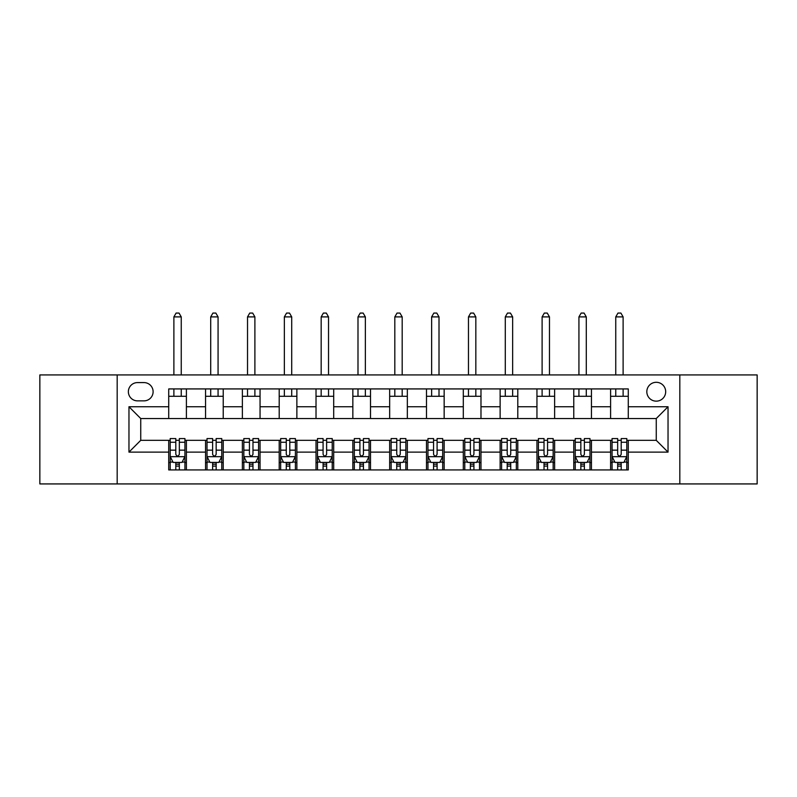 <?xml version="1.0" encoding="UTF-8"?>
<svg xmlns="http://www.w3.org/2000/svg" width="797" height="797" viewBox="0 0 797 797"><rect width="100%" height="100%" fill="white"/><g stroke="black" fill="none" stroke-linecap="round" stroke-linejoin="round"><path stroke-width="1.2" d="M656.26 382.301A9.425 9.425 0 0 0 646.825 391.725A9.425 9.425 0 0 0 656.26 401.15A9.425 9.425 0 0 0 665.684 391.725A9.425 9.425 0 0 0 656.26 382.301M679.821 483.928L757.15 483.928L757.15 374.929L679.821 374.929L679.821 483.928L117.179 483.928L117.179 374.929L39.85 374.929L39.85 483.928L117.179 483.928M137.502 400.861L143.988 400.861A9.136 9.136 0 0 0 153.114 391.725A9.136 9.136 0 0 0 143.988 382.59L137.502 382.59A9.136 9.136 0 0 0 128.367 391.725A9.136 9.136 0 0 0 137.502 400.861M679.821 374.929L117.179 374.929M168.725 452.118L128.965 452.118L128.965 406.749L168.725 406.749L168.725 418.535L140.74 418.535L140.74 440.333L168.725 440.333L168.725 469.931L628.275 469.931L628.275 440.333L656.26 440.333L656.26 418.535L628.275 418.535L628.275 406.749L668.035 406.749L668.035 452.118L628.275 452.118M628.275 406.749L628.275 388.926L168.725 388.926L168.725 406.749M610.602 388.926L610.602 418.535L628.275 418.535M610.602 418.535L168.725 418.535M168.725 440.333L170.199 440.333M175.798 440.333L179.335 440.333M184.934 440.333L186.398 440.333L186.398 469.931M207.021 440.333L186.398 440.333M212.62 440.333L216.156 440.333M221.755 440.333L223.23 440.333L223.23 469.931M243.842 440.333L223.23 440.333M249.441 440.333L252.978 440.333M258.577 440.333L260.051 440.333L260.051 469.931M280.664 440.333L260.051 440.333M286.262 440.333L289.799 440.333M295.398 440.333L296.873 440.333L296.873 469.931M317.495 440.333L296.873 440.333M323.084 440.333L326.621 440.333M332.219 440.333L333.694 440.333L333.694 469.931M354.316 440.333L333.694 440.333M359.905 440.333L363.442 440.333M369.041 440.333L370.515 440.333L370.515 469.931M391.138 440.333L370.515 440.333M396.737 440.333L400.263 440.333M405.862 440.333L407.337 440.333L407.337 469.931M427.959 440.333L407.337 440.333M433.558 440.333L437.095 440.333M442.684 440.333L444.158 440.333L444.158 469.931M464.781 440.333L444.158 440.333M470.379 440.333L473.916 440.333M479.505 440.333L480.98 440.333L480.98 469.931M501.602 440.333L480.98 440.333M507.201 440.333L510.738 440.333M516.336 440.333L517.801 440.333L517.801 469.931M538.423 440.333L517.801 440.333M544.022 440.333L547.559 440.333M553.158 440.333L554.622 440.333L554.622 469.931M575.245 440.333L554.622 440.333M580.844 440.333L584.38 440.333M589.979 440.333L591.454 440.333L591.454 469.931M612.066 440.333L591.454 440.333M617.665 440.333L621.202 440.333M626.801 440.333L628.275 440.333M186.398 388.926L186.398 418.535M168.725 396.288L186.398 396.288M168.725 462.569L170.199 462.569M175.798 462.569L179.335 462.569M184.934 462.569L186.398 462.569M205.546 440.333L205.546 469.931M205.546 388.926L205.546 418.535M223.23 388.926L223.23 418.535M205.546 396.288L223.23 396.288M205.546 462.569L207.021 462.569M212.62 462.569L216.156 462.569M221.755 462.569L223.23 462.569M242.378 440.333L242.378 469.931M242.378 462.569L243.842 462.569M249.441 462.569L252.978 462.569M258.577 462.569L260.051 462.569M242.378 388.926L242.378 418.535M260.051 388.926L260.051 418.535M242.378 396.288L260.051 396.288M279.199 440.333L279.199 469.931M279.199 462.569L280.664 462.569M286.262 462.569L289.799 462.569M295.398 462.569L296.873 462.569M279.199 388.926L279.199 418.535M296.873 388.926L296.873 418.535M279.199 396.288L296.873 396.288M316.02 440.333L316.02 469.931M316.02 462.569L317.495 462.569M323.084 462.569L326.621 462.569M332.219 462.569L333.694 462.569M316.02 388.926L316.02 418.535M333.694 388.926L333.694 418.535M316.02 396.288L333.694 396.288M352.842 440.333L352.842 469.931M352.842 462.569L354.316 462.569M359.905 462.569L363.442 462.569M369.041 462.569L370.515 462.569M352.842 388.926L352.842 418.535M370.515 388.926L370.515 418.535M352.842 396.288L370.515 396.288M389.663 440.333L389.663 469.931M389.663 462.569L391.138 462.569M396.737 462.569L400.263 462.569M405.862 462.569L407.337 462.569M389.663 388.926L389.663 418.535M407.337 388.926L407.337 418.535M389.663 396.288L407.337 396.288M426.485 440.333L426.485 469.931M426.485 462.569L427.959 462.569M433.558 462.569L437.095 462.569M442.684 462.569L444.158 462.569M426.485 388.926L426.485 418.535M444.158 388.926L444.158 418.535M426.485 396.288L444.158 396.288M463.306 440.333L463.306 469.931M463.306 462.569L464.781 462.569M470.379 462.569L473.916 462.569M479.505 462.569L480.98 462.569M463.306 388.926L463.306 418.535M480.98 388.926L480.98 418.535M463.306 396.288L480.98 396.288M500.127 440.333L500.127 469.931M500.127 462.569L501.602 462.569M507.201 462.569L510.738 462.569M516.336 462.569L517.801 462.569M500.127 388.926L500.127 418.535M517.801 388.926L517.801 418.535M500.127 396.288L517.801 396.288M536.949 440.333L536.949 469.931M536.949 462.569L538.423 462.569M544.022 462.569L547.559 462.569M553.158 462.569L554.622 462.569M536.949 388.926L536.949 418.535M554.622 388.926L554.622 418.535M536.949 396.288L554.622 396.288M573.77 440.333L573.77 469.931M573.77 462.569L575.245 462.569M580.844 462.569L584.38 462.569M589.979 462.569L591.454 462.569M573.77 388.926L573.77 418.535M591.454 388.926L591.454 418.535M573.77 396.288L591.454 396.288M610.602 440.333L610.602 469.931M610.602 462.569L612.066 462.569M617.665 462.569L621.202 462.569M626.801 462.569L628.275 462.569M610.602 396.288L628.275 396.288M140.74 418.535L128.965 406.749M140.74 440.333L128.965 452.118M668.035 406.749L656.26 418.535M668.035 452.118L656.26 440.333M175.798 466.106L179.335 466.106M170.199 442.255L175.798 442.255L175.798 438.559L170.199 438.559L170.199 456.532L173.148 462.419L181.985 462.419L184.934 456.532L184.934 438.559L179.335 438.559L179.335 442.255L184.934 442.255M184.934 456.532L184.934 469.931M170.199 456.532L170.199 469.931M179.335 462.419L179.335 469.931M175.798 469.931L175.798 462.419M175.798 442.255L175.798 454.32C176.974 456.591 178.149 456.591 179.335 454.32L179.335 442.255M181.248 396.288L181.248 388.926M181.248 374.929L181.248 316.897L173.885 316.897L173.885 374.929M173.885 396.288L173.885 388.926M173.885 316.897L176.097 313.072L179.036 313.072L181.248 316.897M212.62 466.106L216.156 466.106M207.021 442.255L212.62 442.255L212.62 438.559L207.021 438.559L207.021 456.532L209.97 462.419L218.806 462.419L221.755 456.532L221.755 438.559L216.156 438.559L216.156 442.255L221.755 442.255M221.755 456.532L221.755 469.931M207.021 456.532L207.021 469.931M216.156 462.419L216.156 469.931M212.62 469.931L212.62 462.419M212.62 442.255L212.62 454.32C213.795 456.591 214.971 456.591 216.156 454.32L216.156 442.255M218.069 396.288L218.069 388.926M218.069 374.929L218.069 316.897L210.707 316.897L210.707 374.929M210.707 396.288L210.707 388.926M210.707 316.897L212.919 313.072L215.857 313.072L218.069 316.897M249.441 466.106L252.978 466.106M243.842 442.255L249.441 442.255L249.441 438.559L243.842 438.559L243.842 456.532L246.791 462.419L255.628 462.419L258.577 456.532L258.577 438.559L252.978 438.559L252.978 442.255L258.577 442.255M258.577 456.532L258.577 469.931M243.842 456.532L243.842 469.931M252.978 462.419L252.978 469.931M249.441 469.931L249.441 462.419M249.441 442.255L249.441 454.32C250.617 456.591 251.802 456.591 252.978 454.32L252.978 442.255M254.891 396.288L254.891 388.926M254.891 374.929L254.891 316.897L247.528 316.897L247.528 374.929M247.528 396.288L247.528 388.926M247.528 316.897L249.74 313.072L252.679 313.072L254.891 316.897M286.262 466.106L289.799 466.106M280.664 442.255L286.262 442.255L286.262 438.559L280.664 438.559L280.664 456.532L283.612 462.419L292.449 462.419L295.398 456.532L295.398 438.559L289.799 438.559L289.799 442.255L295.398 442.255M295.398 456.532L295.398 469.931M280.664 456.532L280.664 469.931M289.799 462.419L289.799 469.931M286.262 469.931L286.262 462.419M286.262 442.255L286.262 454.32C287.438 456.591 288.624 456.591 289.799 454.32L289.799 442.255M291.712 396.288L291.712 388.926M291.712 374.929L291.712 316.897L284.35 316.897L284.35 374.929M284.35 396.288L284.35 388.926M284.35 316.897L286.561 313.072L289.51 313.072L291.712 316.897M323.084 466.106L326.621 466.106M317.495 442.255L323.084 442.255L323.084 438.559L317.495 438.559L317.495 456.532L320.434 462.419L329.271 462.419L332.219 456.532L332.219 438.559L326.621 438.559L326.621 442.255L332.219 442.255M332.219 456.532L332.219 469.931M317.495 456.532L317.495 469.931M326.621 462.419L326.621 469.931M323.084 469.931L323.084 462.419M323.084 442.255L323.084 454.32C324.269 456.591 325.445 456.591 326.621 454.32L326.621 442.255M328.533 396.288L328.533 388.926M328.533 374.929L328.533 316.897L321.171 316.897L321.171 374.929M321.171 396.288L321.171 388.926M321.171 316.897L323.383 313.072L326.332 313.072L328.533 316.897M359.905 466.106L363.442 466.106M354.316 442.255L359.905 442.255L359.905 438.559L354.316 438.559L354.316 456.532L357.255 462.419L366.092 462.419L369.041 456.532L369.041 438.559L363.442 438.559L363.442 442.255L369.041 442.255M369.041 456.532L369.041 469.931M354.316 456.532L354.316 469.931M363.442 462.419L363.442 469.931M359.905 469.931L359.905 462.419M359.905 442.255L359.905 454.32C361.091 456.591 362.266 456.591 363.442 454.32L363.442 442.255M365.365 396.288L365.365 388.926M365.365 374.929L365.365 316.897L357.992 316.897L357.992 374.929M357.992 396.288L357.992 388.926M357.992 316.897L360.204 313.072L363.153 313.072L365.365 316.897M396.737 466.106L400.263 466.106M391.138 442.255L396.737 442.255L396.737 438.559L391.138 438.559L391.138 456.532L394.077 462.419L402.923 462.419L405.862 456.532L405.862 438.559L400.263 438.559L400.263 442.255L405.862 442.255M405.862 456.532L405.862 469.931M391.138 456.532L391.138 469.931M400.263 462.419L400.263 469.931M396.737 469.931L396.737 462.419M396.737 442.255L396.737 454.32C397.912 456.591 399.088 456.591 400.263 454.32L400.263 442.255M402.186 396.288L402.186 388.926M402.186 374.929L402.186 316.897L394.814 316.897L394.814 374.929M394.814 396.288L394.814 388.926M394.814 316.897L397.026 313.072L399.974 313.072L402.186 316.897M433.558 466.106L437.095 466.106M427.959 442.255L433.558 442.255L433.558 438.559L427.959 438.559L427.959 456.532L430.908 462.419L439.745 462.419L442.684 456.532L442.684 438.559L437.095 438.559L437.095 442.255L442.684 442.255M442.684 456.532L442.684 469.931M427.959 456.532L427.959 469.931M437.095 462.419L437.095 469.931M433.558 469.931L433.558 462.419M433.558 442.255L433.558 454.32C434.734 456.591 435.909 456.591 437.095 454.32L437.095 442.255M439.008 396.288L439.008 388.926M439.008 374.929L439.008 316.897L431.635 316.897L431.635 374.929M431.635 396.288L431.635 388.926M431.635 316.897L433.847 313.072L436.796 313.072L439.008 316.897M470.379 466.106L473.916 466.106M464.781 442.255L470.379 442.255L470.379 438.559L464.781 438.559L464.781 456.532L467.729 462.419L476.566 462.419L479.505 456.532L479.505 438.559L473.916 438.559L473.916 442.255L479.505 442.255M479.505 456.532L479.505 469.931M464.781 456.532L464.781 469.931M473.916 462.419L473.916 469.931M470.379 469.931L470.379 462.419M470.379 442.255L470.379 454.32C471.555 456.591 472.731 456.591 473.916 454.32L473.916 442.255M475.829 396.288L475.829 388.926M475.829 374.929L475.829 316.897L468.467 316.897L468.467 374.929M468.467 396.288L468.467 388.926M468.467 316.897L470.668 313.072L473.617 313.072L475.829 316.897M507.201 466.106L510.738 466.106M501.602 442.255L507.201 442.255L507.201 438.559L501.602 438.559L501.602 456.532L504.551 462.419L513.388 462.419L516.336 456.532L516.336 438.559L510.738 438.559L510.738 442.255L516.336 442.255M516.336 456.532L516.336 469.931M501.602 456.532L501.602 469.931M510.738 462.419L510.738 469.931M507.201 469.931L507.201 462.419M507.201 442.255L507.201 454.32C508.376 456.591 509.552 456.591 510.738 454.32L510.738 442.255M512.65 396.288L512.65 388.926M512.65 374.929L512.65 316.897L505.288 316.897L505.288 374.929M505.288 396.288L505.288 388.926M505.288 316.897L507.49 313.072L510.439 313.072L512.65 316.897M544.022 466.106L547.559 466.106M538.423 442.255L544.022 442.255L544.022 438.559L538.423 438.559L538.423 456.532L541.372 462.419L550.209 462.419L553.158 456.532L553.158 438.559L547.559 438.559L547.559 442.255L553.158 442.255M553.158 456.532L553.158 469.931M538.423 456.532L538.423 469.931M547.559 462.419L547.559 469.931M544.022 469.931L544.022 462.419M544.022 442.255L544.022 454.32C545.198 456.591 546.373 456.591 547.559 454.32L547.559 442.255M549.472 396.288L549.472 388.926M549.472 374.929L549.472 316.897L542.109 316.897L542.109 374.929M542.109 396.288L542.109 388.926M542.109 316.897L544.321 313.072L547.26 313.072L549.472 316.897M580.844 466.106L584.38 466.106M575.245 442.255L580.844 442.255L580.844 438.559L575.245 438.559L575.245 456.532L578.194 462.419L587.03 462.419L589.979 456.532L589.979 438.559L584.38 438.559L584.38 442.255L589.979 442.255M589.979 456.532L589.979 469.931M575.245 456.532L575.245 469.931M584.38 462.419L584.38 469.931M580.844 469.931L580.844 462.419M580.844 442.255L580.844 454.32C582.019 456.591 583.195 456.591 584.38 454.32L584.38 442.255M586.293 396.288L586.293 388.926M586.293 374.929L586.293 316.897L578.931 316.897L578.931 374.929M578.931 396.288L578.931 388.926M578.931 316.897L581.143 313.072L584.081 313.072L586.293 316.897M617.665 466.106L621.202 466.106M612.066 442.255L617.665 442.255L617.665 438.559L612.066 438.559L612.066 456.532L615.015 462.419L623.852 462.419L626.801 456.532L626.801 438.559L621.202 438.559L621.202 442.255L626.801 442.255M626.801 456.532L626.801 469.931M612.066 456.532L612.066 469.931M621.202 462.419L621.202 469.931M617.665 469.931L617.665 462.419M617.665 442.255L617.665 454.32C618.841 456.591 620.026 456.591 621.202 454.32L621.202 442.255M623.115 396.288L623.115 388.926M623.115 374.929L623.115 316.897L615.752 316.897L615.752 374.929M615.752 396.288L615.752 388.926M615.752 316.897L617.964 313.072L620.903 313.072L623.115 316.897M205.546 452.118L186.398 452.118M205.546 406.749L186.398 406.749M242.378 406.749L223.23 406.749M242.378 452.118L223.23 452.118M279.199 406.749L260.051 406.749M279.199 452.118L260.051 452.118M316.02 406.749L296.873 406.749M316.02 452.118L296.873 452.118M352.842 406.749L333.694 406.749M352.842 452.118L333.694 452.118M389.663 406.749L370.515 406.749M389.663 452.118L370.515 452.118M426.485 406.749L407.337 406.749M426.485 452.118L407.337 452.118M463.306 406.749L444.158 406.749M463.306 452.118L444.158 452.118M500.127 406.749L480.98 406.749M500.127 452.118L480.98 452.118M536.949 406.749L517.801 406.749M536.949 452.118L517.801 452.118M573.77 406.749L554.622 406.749M573.77 452.118L554.622 452.118M610.602 406.749L591.454 406.749M610.602 452.118L591.454 452.118M170.279 456.681L184.854 456.681M184.934 462.071L182.164 462.071M172.969 462.071L170.199 462.071M179.335 450.156L184.934 450.156M170.199 450.156L175.798 450.156M175.798 464.233L179.335 464.233M207.1 456.681L221.676 456.681M221.755 462.071L218.986 462.071M209.79 462.071L207.021 462.071M216.156 450.156L221.755 450.156M207.021 450.156L212.62 450.156M212.62 464.233L216.156 464.233M243.922 456.681L258.497 456.681M258.577 462.071L255.807 462.071M246.612 462.071L243.842 462.071M252.978 450.156L258.577 450.156M243.842 450.156L249.441 450.156M249.441 464.233L252.978 464.233M280.743 456.681L295.328 456.681M295.398 462.071L292.629 462.071M283.433 462.071L280.664 462.071M289.799 450.156L295.398 450.156M280.664 450.156L286.262 450.156M286.262 464.233L289.799 464.233M317.565 456.681L332.15 456.681M332.219 462.071L329.45 462.071M320.264 462.071L317.495 462.071M326.621 450.156L332.219 450.156M317.495 450.156L323.084 450.156M323.084 464.233L326.621 464.233M354.386 456.681L368.971 456.681M369.041 462.071L366.271 462.071M357.086 462.071L354.316 462.071M363.442 450.156L369.041 450.156M354.316 450.156L359.905 450.156M359.905 464.233L363.442 464.233M391.207 456.681L405.793 456.681M405.862 462.071L403.093 462.071M393.907 462.071L391.138 462.071M400.263 450.156L405.862 450.156M391.138 450.156L396.737 450.156M396.737 464.233L400.263 464.233M428.029 456.681L442.614 456.681M442.684 462.071L439.914 462.071M430.729 462.071L427.959 462.071M437.095 450.156L442.684 450.156M427.959 450.156L433.558 450.156M433.558 464.233L437.095 464.233M464.85 456.681L479.435 456.681M479.505 462.071L476.736 462.071M467.55 462.071L464.781 462.071M473.916 450.156L479.505 450.156M464.781 450.156L470.379 450.156M470.379 464.233L473.916 464.233M501.672 456.681L516.257 456.681M516.336 462.071L513.567 462.071M504.371 462.071L501.602 462.071M510.738 450.156L516.336 450.156M501.602 450.156L507.201 450.156M507.201 464.233L510.738 464.233M538.503 456.681L553.078 456.681M553.158 462.071L550.388 462.071M541.193 462.071L538.423 462.071M547.559 450.156L553.158 450.156M538.423 450.156L544.022 450.156M544.022 464.233L547.559 464.233M575.324 456.681L589.9 456.681M589.979 462.071L587.21 462.071M578.014 462.071L575.245 462.071M584.38 450.156L589.979 450.156M575.245 450.156L580.844 450.156M580.844 464.233L584.38 464.233M612.146 456.681L626.721 456.681M626.801 462.071L624.031 462.071M614.836 462.071L612.066 462.071M621.202 450.156L626.801 450.156M612.066 450.156L617.665 450.156M617.665 464.233L621.202 464.233"/></g></svg>
